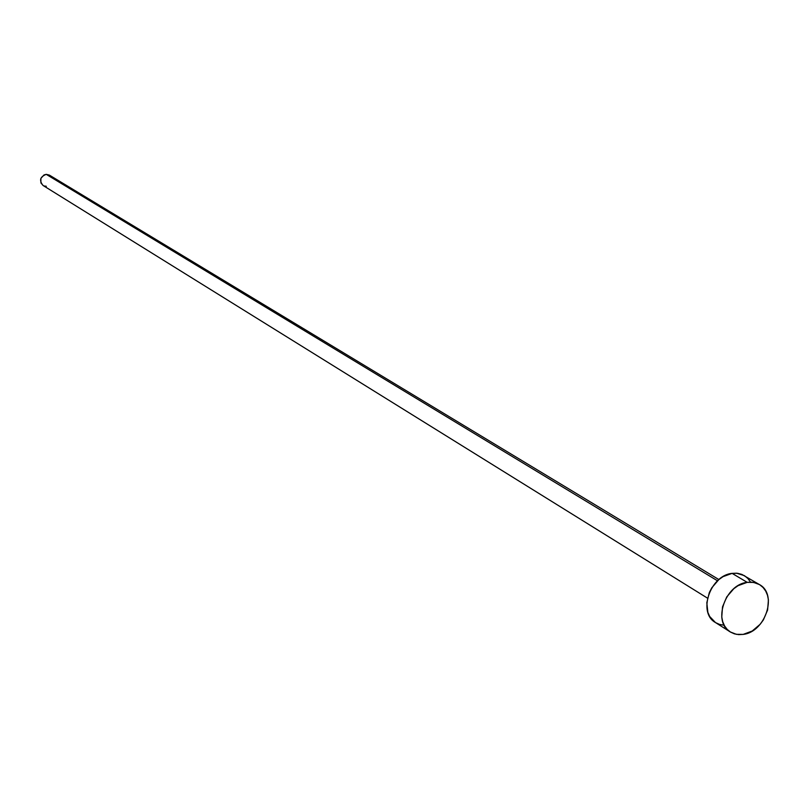<?xml version="1.0" encoding="UTF-8"?>
<svg xmlns="http://www.w3.org/2000/svg" width="809" height="809" viewBox="0 0 809 809"><rect width="100%" height="100%" fill="white"/><g stroke="black" fill="none" stroke-linecap="round" stroke-linejoin="round"><path stroke-width="1.21" d="M718.888 579.578L49.4 175.118L46.244 174.35L717.512 580.791L46.244 174.35C40.035 176.777 38.974 180.488 43.059 185.473L707.511 598.154M747.203 582.349L732.105 573.369C710.11 575.381 697.52 612.737 715.439 622.525L709.705 616.519L707.865 612.393L706.813 602.756L709.321 592.572L711.819 587.759L718.807 579.638L723.024 576.645L732.105 573.369L747.203 582.349L753.634 582.419L759.378 584.543C777.894 594.069 765.466 632.051 743.168 634.398L736.372 634.327L730.335 631.971C712.314 622.131 725.056 584.432 747.203 582.349L751.733 582.177L756 583.016L759.853 584.826L763.12 587.546L765.698 591.055L767.488 595.232L768.419 599.894L767.61 610.006L763.403 619.866L760.207 624.235L752.228 631.02L743.168 634.398L738.647 634.62L734.38 633.831L730.507 632.082L727.2 629.402L724.571 625.923L722.73 621.757L721.759 617.075L722.518 606.881L726.755 596.911L733.803 588.709L738.061 585.676L747.203 582.349M759.378 584.543L741.873 574.42L737.606 573.308L732.105 573.369L736.605 573.207L744.24 575.583M744.674 575.846L747.931 578.546L750.499 582.035M723.711 625.175L719.464 624.386L715.611 622.637M43.15 185.534L40.905 182.925L40.885 178.364L44.02 174.946L46.244 174.35L49.491 175.179M46.285 186.282L44.06 185.959M730.335 631.971L715.439 622.525"/></g></svg>
